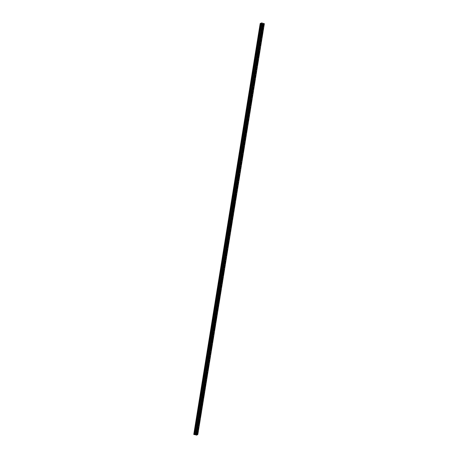 <?xml version="1.0" encoding="UTF-8"?>
<svg xmlns="http://www.w3.org/2000/svg" width="458" height="458" viewBox="0 0 458 458"><rect width="100%" height="100%" fill="white"/><g stroke="black" fill="none" stroke-linecap="round" stroke-linejoin="round"><path stroke-width="0.34" stroke-dasharray="2.29 1.72" d="M261.993 25.327L262.331 24.658L261.993 25.327M260.31 24.909L260.642 24.24L260.31 24.909M195.967 432.999L196.305 432.323L195.967 432.999M194.278 432.581L194.616 431.905L194.278 432.581M197.501 423.518L197.839 422.843L197.501 423.518M195.818 423.1L196.15 422.425L195.818 423.1M199.041 414.038L199.373 413.362L199.041 414.038M197.352 413.62L197.69 412.944L197.352 413.62M200.575 404.557L200.913 403.882L200.575 404.557M198.886 404.139L199.224 403.464L198.886 404.139M202.11 395.077L202.447 394.401L202.11 395.077M200.421 394.659L200.759 393.983L200.421 394.659M203.644 385.596L203.982 384.92L203.644 385.596M201.955 385.178L202.293 384.502L201.955 385.178M205.178 376.115L205.516 375.44L205.178 376.115M203.495 375.697L203.827 375.022L203.495 375.697M206.718 366.629L207.05 365.959L206.718 366.629M205.029 366.217L205.367 365.541L205.029 366.217M208.253 357.148L208.59 356.479L208.253 357.148M206.564 356.736L206.901 356.061L206.564 356.736M209.787 347.668L210.125 346.998L209.787 347.668M208.098 347.256L208.436 346.58L208.098 347.256M211.321 338.187L211.659 337.517L211.321 338.187M209.638 337.775L209.97 337.099L209.638 337.775M212.856 328.707L213.193 328.037L212.856 328.707M211.172 328.294L211.51 327.619L211.172 328.294M214.396 319.226L214.733 318.556L214.396 319.226M212.707 318.814L213.044 318.138L212.707 318.814M215.93 309.745L216.268 309.076L215.93 309.745M214.241 309.333L214.579 308.658L214.241 309.333M217.464 300.265L217.802 299.595L217.464 300.265M215.775 299.853L216.113 299.177L215.775 299.853M218.998 290.784L219.336 290.114L218.998 290.784M217.315 290.372L217.647 289.696L217.315 290.372M220.538 281.304L220.871 280.634L220.538 281.304M218.85 280.891L219.187 280.216L218.85 280.891M222.073 271.823L222.411 271.153L222.073 271.823M220.384 271.411L220.722 270.735L220.384 271.411M223.607 262.342L223.945 261.673L223.607 262.342M221.918 261.93L222.256 261.255L221.918 261.93M225.141 252.862L225.479 252.192L225.141 252.862M223.452 252.45L223.79 251.774L223.452 252.45M226.676 243.381L227.013 242.711L226.676 243.381M224.993 242.969L225.33 242.293L224.993 242.969M228.216 233.901L228.548 233.231L228.216 233.901M226.527 233.488L226.865 232.813L226.527 233.488M229.75 224.42L230.088 223.75L229.75 224.42M228.061 224.008L228.399 223.332L228.061 224.008M231.284 214.939L231.622 214.27L231.284 214.939M229.595 214.527L229.933 213.852L229.595 214.527M232.819 205.459L233.156 204.789L232.819 205.459M231.135 205.047L231.467 204.371L231.135 205.047M234.353 195.978L234.691 195.308L234.353 195.978M232.67 195.566L233.007 194.89L232.67 195.566M235.893 186.498L236.231 185.828L235.893 186.498M234.204 186.085L234.542 185.41L234.204 186.085M237.427 177.017L237.765 176.347L237.427 177.017M235.738 176.605L236.076 175.929L235.738 176.605M238.962 167.536L239.299 166.867L238.962 167.536M237.273 167.124L237.61 166.449L237.273 167.124M240.496 158.056L240.834 157.386L240.496 158.056M238.813 157.644L239.145 156.968L238.813 157.644M242.036 148.575L242.368 147.905L242.036 148.575M240.347 148.163L240.685 147.487L240.347 148.163M243.57 139.095L243.908 138.425L243.57 139.095M241.881 138.682L242.219 138.007L241.881 138.682M245.104 129.614L245.442 128.944L245.104 129.614M243.416 129.196L243.753 128.526L243.416 129.196M246.639 120.133L246.976 119.464L246.639 120.133M244.95 119.715L245.288 119.046L244.95 119.715M248.173 110.653L248.511 109.983L248.173 110.653M246.49 110.235L246.828 109.565L246.49 110.235M249.713 101.172L250.045 100.502L249.713 101.172M248.024 100.754L248.362 100.084L248.024 100.754M251.247 91.692L251.585 91.022L251.247 91.692M249.558 91.274L249.896 90.604L249.558 91.274M252.782 82.211L253.119 81.541L252.782 82.211M251.093 81.793L251.431 81.123L251.093 81.793M254.316 72.73L254.654 72.061L254.316 72.73M252.633 72.312L252.965 71.643L252.633 72.312M255.85 63.25L256.188 62.58L255.85 63.25M254.167 62.832L254.505 62.162L254.167 62.832M257.39 53.769L257.728 53.099L257.39 53.769M255.701 53.351L256.039 52.681L255.701 53.351M258.925 44.289L259.262 43.619L258.925 44.289M257.236 43.871L257.573 43.201L257.236 43.871M260.459 34.808L260.797 34.138L260.459 34.808M258.77 34.39L259.108 33.72L258.77 34.39M262.503 25.047L262.411 24.337L261.884 25.39L261.976 26.1L262.503 25.047M196.476 432.713L196.385 432.003L195.852 433.056L195.95 433.772L196.476 432.713M198.011 423.232L197.919 422.522L197.392 423.576L197.484 424.291L198.011 423.232M199.545 413.751L199.453 413.042L198.927 414.095L199.018 414.811L199.545 413.751M201.085 404.271L200.988 403.561L200.552 405.33L201.085 404.271M202.619 394.79L202.528 394.08L201.995 395.134L202.087 395.849L202.619 394.79M204.154 385.31L204.062 384.6L203.529 385.653L203.627 386.369L204.154 385.31M205.688 375.829L205.596 375.119L205.07 376.173L205.161 376.888L205.688 375.829M207.228 366.348L207.131 365.639L206.695 367.408L207.228 366.348M208.762 356.868L208.671 356.158L208.138 357.211L208.23 357.927L208.762 356.868M210.296 347.387L210.205 346.677L209.672 347.731L209.764 348.446L210.296 347.387M211.831 337.907L211.739 337.197L211.207 338.25L211.304 338.966L211.831 337.907M213.365 328.426L213.273 327.716L212.747 328.77L212.838 329.485L213.365 328.426M214.905 318.945L214.808 318.236L214.373 320.005L214.905 318.945M216.439 309.465L216.348 308.755L215.815 309.808L215.907 310.524L216.439 309.465M217.974 299.984L217.882 299.274L217.35 300.328L217.447 301.043L217.974 299.984M219.508 290.504L219.416 289.794L218.89 290.847L218.981 291.563L219.508 290.504M221.042 281.023L220.951 280.313L220.424 281.367L220.516 282.082L221.042 281.023M222.582 271.542L222.485 270.833L222.05 272.602L222.582 271.542M224.117 262.062L224.025 261.352L223.493 262.405L223.584 263.121L224.117 262.062M225.651 252.581L225.559 251.871L225.027 252.925L225.124 253.64L225.651 252.581M227.185 243.101L227.094 242.391L226.567 243.444L226.658 244.16L227.185 243.101M228.725 233.62L228.628 232.91L228.193 234.679L228.725 233.62M230.26 224.139L230.168 223.43L229.635 224.483L229.727 225.199L230.26 224.139M231.794 214.659L231.702 213.949L231.17 215.002L231.261 215.718L231.794 214.659M233.328 205.178L233.236 204.468L232.704 205.522L232.801 206.237L233.328 205.178M234.862 195.698L234.771 194.988L234.244 196.041L234.336 196.757L234.862 195.698M236.402 186.217L236.305 185.507L235.87 187.276L236.402 186.217M237.937 176.736L237.845 176.027L237.313 177.08L237.404 177.796L237.937 176.736M239.471 167.256L239.379 166.546L238.847 167.599L238.944 168.315L239.471 167.256M241.005 157.775L240.914 157.065L240.387 158.119L240.479 158.834L241.005 157.775M242.54 148.295L242.448 147.585L241.921 148.638L242.013 149.354L242.54 148.295M244.08 138.814L243.982 138.104L243.547 139.873L244.08 138.814M245.614 129.333L245.522 128.624L244.99 129.677L245.082 130.393L245.614 129.333M247.148 119.853L247.057 119.143L246.524 120.196L246.622 120.912L247.148 119.853M248.683 110.372L248.591 109.662L248.064 110.716L248.156 111.431L248.683 110.372M250.223 100.892L250.125 100.182L249.69 101.951L250.223 100.892M251.757 91.411L251.665 90.701L251.133 91.755L251.224 92.47L251.757 91.411M253.291 81.93L253.2 81.221L252.759 82.984L253.291 81.93M254.825 72.45L254.734 71.74L254.201 72.793L254.299 73.503L254.825 72.45M256.36 62.969L256.268 62.259L255.833 64.023L256.36 62.969M257.9 53.489L257.802 52.779L257.367 54.542L257.9 53.489M259.434 44.008L259.343 43.298L258.902 45.061L259.434 44.008M260.968 34.527L260.877 33.818L260.344 34.871L260.442 35.581L260.968 34.527M263.831 23.461L197.289 434.287L197.593 434.361L264.134 23.535M197.289 434.287L263.768 23.455M193.642 434.373L194.805 433.726L261.341 22.9M261.363 22.9L194.805 433.726M262.497 24.16L195.961 434.968M194.822 433.726L195.623 433.875L262.165 23.049M262.211 23.066L195.623 433.875M195.669 433.892L196.848 434.27L263.39 23.438M263.419 23.444L196.848 434.27M196.883 434.27L197.232 434.281M264.163 23.564L197.593 434.361M197.621 434.39L264.335 23.667M261.598 22.906L195.056 433.737L261.575 22.906M196.665 434.253L263.201 23.427M262.486 23.249L195.95 434.075M195.904 434.058L262.44 23.232M196.728 434.264L263.264 23.438M260.642 24.24L262.331 24.658M194.616 431.905L196.305 432.323M196.15 422.425L197.839 422.843M197.69 412.944L199.373 413.362M199.224 403.464L200.913 403.882M200.759 393.983L202.447 394.401M202.293 384.502L203.982 384.92M203.827 375.022L205.516 375.44M205.367 365.541L207.05 365.959M206.901 356.061L208.59 356.479M208.436 346.58L210.125 346.998M209.97 337.099L211.659 337.517M211.51 327.619L213.193 328.037M213.044 318.138L214.733 318.556M214.579 308.658L216.268 309.076M216.113 299.177L217.802 299.595M217.647 289.696L219.336 290.114M219.187 280.216L220.871 280.634M220.722 270.735L222.411 271.153M222.256 261.255L223.945 261.673M223.79 251.774L225.479 252.192M225.33 242.293L227.013 242.711M226.865 232.813L228.548 233.231M228.399 223.332L230.088 223.75M229.933 213.852L231.622 214.27M231.467 204.371L233.156 204.789M233.007 194.89L234.691 195.308M234.542 185.41L236.231 185.828M236.076 175.929L237.765 176.347M237.61 166.449L239.299 166.867M239.145 156.968L240.834 157.386M240.685 147.487L242.368 147.905M242.219 138.007L243.908 138.425M243.753 128.526L245.442 128.944M245.288 119.046L246.976 119.464M246.828 109.565L248.511 109.983M248.362 100.084L250.045 100.502M249.896 90.604L251.585 91.022M251.431 81.123L253.119 81.541M252.965 71.643L254.654 72.061M254.505 62.162L256.188 62.58M256.039 52.681L257.728 53.099M257.573 43.201L259.262 43.619M259.108 33.72L260.797 34.138M262.411 24.337L263.791 24.675M196.385 432.003L197.764 432.346M197.919 422.522L199.299 422.866M199.453 413.042L200.833 413.385M200.988 403.561L202.373 403.904M202.528 394.08L203.907 394.424M204.062 384.6L205.442 384.943M205.596 375.119L206.976 375.463M207.131 365.639L208.51 365.982M208.671 356.158L210.05 356.501M210.205 346.677L211.585 347.021M211.739 337.197L213.119 337.54M213.273 327.716L214.653 328.06M214.808 318.236L216.193 318.579M216.348 308.755L217.727 309.098M217.882 299.274L219.262 299.618M219.416 289.794L220.796 290.137M220.951 280.313L222.33 280.657M222.485 270.833L223.87 271.176M224.025 261.352L225.405 261.695M225.559 251.871L226.939 252.215M227.094 242.391L228.473 242.734M228.628 232.91L230.008 233.254M230.168 223.43L231.548 223.773M231.702 213.949L233.082 214.292M233.236 204.468L234.616 204.812M234.771 194.988L236.151 195.326M236.305 185.507L237.691 185.845M237.845 176.027L239.225 176.364M239.379 166.546L240.759 166.884M240.914 157.065L242.293 157.403M242.448 147.585L243.828 147.923M243.982 138.104L245.368 138.442M245.522 128.624L246.902 128.961M247.057 119.143L248.436 119.481M248.591 109.662L249.971 110M250.125 100.182L251.505 100.52M251.665 90.701L253.045 91.039M253.2 81.221L254.579 81.558M254.734 71.74L256.114 72.078M256.268 62.259L257.648 62.597M257.802 52.779L259.188 53.117M259.343 43.298L260.722 43.636M260.877 33.818L262.257 34.155M260.367 25.362L262.056 25.78M194.341 433.033L196.024 433.451M195.875 423.553L197.564 423.971M197.409 414.072L199.098 414.49M198.944 404.591L200.633 405.009M200.484 395.111L202.167 395.529M202.018 385.63L203.701 386.048M203.552 376.15L205.241 376.568M205.087 366.669L206.776 367.087M206.621 357.188L208.31 357.606M208.161 347.708L209.844 348.126M209.695 338.227L211.384 338.645M211.23 328.747L212.918 329.165M212.764 319.266L214.453 319.684M214.298 309.785L215.987 310.203M215.838 300.305L217.521 300.723M217.373 290.824L219.061 291.242M218.907 281.344L220.596 281.762M220.441 271.863L222.13 272.275M221.981 262.382L223.664 262.795M223.515 252.902L225.199 253.314M225.05 243.421L226.739 243.833M226.584 233.941L228.273 234.353M228.118 224.46L229.807 224.872M229.658 214.979L231.342 215.392M231.193 205.499L232.882 205.911M232.727 196.018L234.416 196.43M234.261 186.538L235.95 186.95M235.796 177.057L237.484 177.469M237.336 167.576L239.019 167.989M238.87 158.096L240.559 158.508M240.404 148.615L242.093 149.027M241.939 139.135L243.627 139.547M243.479 129.654L245.162 130.066M245.013 120.173L246.696 120.586M246.547 110.693L248.236 111.105M248.081 101.212L249.77 101.624M249.616 91.732L251.305 92.144M251.156 82.251L252.839 82.663M252.69 72.77L254.379 73.183M254.224 63.29L255.913 63.702M255.759 53.809L257.448 54.221M257.293 44.329L258.982 44.741M258.833 34.842L260.516 35.26M261.976 26.1L263.356 26.444M195.95 433.772L197.329 434.11M197.484 424.291L198.864 424.629M199.018 414.811L200.398 415.148M200.552 405.33L201.932 405.668M202.087 395.849L203.472 396.187M203.627 386.369L205.007 386.707M205.161 376.888L206.541 377.226M206.695 367.408L208.075 367.745M208.23 357.927L209.609 358.265M209.764 348.446L211.149 348.784M211.304 338.966L212.684 339.304M212.838 329.485L214.218 329.823M214.373 320.005L215.752 320.342M215.907 310.524L217.287 310.862M217.447 301.043L218.827 301.381M218.981 291.563L220.361 291.901M220.516 282.082L221.895 282.42M222.05 272.602L223.43 272.939M223.584 263.121L224.97 263.459M225.124 253.64L226.504 253.978M226.658 244.16L228.038 244.498M228.193 234.679L229.572 235.017M229.727 225.199L231.107 225.536M231.261 215.718L232.647 216.056M232.801 206.237L234.181 206.575M234.336 196.757L235.715 197.095M235.87 187.276L237.25 187.614M237.404 177.796L238.784 178.133M238.944 168.315L240.324 168.653M240.479 158.834L241.858 159.172M242.013 149.354L243.393 149.692M243.547 139.873L244.927 140.211M245.082 130.393L246.467 130.73M246.622 120.912L248.001 121.25M248.156 111.431L249.536 111.769M249.69 101.951L251.07 102.289M251.224 92.47L252.604 92.808M252.759 82.984L254.144 83.327M254.299 73.503L255.679 73.847M255.833 64.023L257.213 64.366M257.367 54.542L258.747 54.886M258.902 45.061L260.281 45.405M260.442 35.581L261.821 35.924"/><path stroke-width="0.69" d="M263.882 25.39L263.791 24.675L263.356 26.444L263.882 25.39M197.856 433.056L197.764 432.346L197.232 433.4L197.329 434.11L197.856 433.056M199.39 423.576L199.299 422.866L198.772 423.919L198.864 424.629L199.39 423.576M200.93 414.095L200.833 413.385L200.398 415.148L200.93 414.095M202.465 404.614L202.373 403.904L201.841 404.958L201.932 405.668L202.465 404.614M203.999 395.134L203.907 394.424L203.375 395.477L203.472 396.187L203.999 395.134M205.533 385.653L205.442 384.943L204.915 385.997L205.007 386.707L205.533 385.653M207.068 376.173L206.976 375.463L206.541 377.226L207.068 376.173M208.608 366.692L208.51 365.982L208.075 367.745L208.608 366.692M210.142 357.211L210.05 356.501L209.609 358.265L210.142 357.211M211.676 347.731L211.585 347.021L211.052 348.074L211.149 348.784L211.676 347.731M213.21 338.25L213.119 337.54L212.592 338.594L212.684 339.304L213.21 338.25M214.75 328.77L214.653 328.06L214.218 329.823L214.75 328.77M216.285 319.289L216.193 318.579L215.752 320.342L216.285 319.289M217.819 309.808L217.727 309.098L217.287 310.862L217.819 309.808M219.353 300.328L219.262 299.618L218.729 300.671L218.827 301.381L219.353 300.328M220.888 290.847L220.796 290.137L220.269 291.191L220.361 291.901L220.888 290.847M222.428 281.367L222.33 280.657L221.895 282.42L222.428 281.367M223.962 271.886L223.87 271.176L223.43 272.939L223.962 271.886M225.496 262.405L225.405 261.695L224.872 262.749L224.97 263.459L225.496 262.405M227.031 252.925L226.939 252.215L226.504 253.978L227.031 252.925M228.565 243.444L228.473 242.734L228.038 244.498L228.565 243.444M230.105 233.964L230.008 233.254L229.572 235.017L230.105 233.964M231.639 224.483L231.548 223.773L231.015 224.826L231.107 225.536L231.639 224.483M233.174 215.002L233.082 214.292L232.549 215.346L232.647 216.056L233.174 215.002M234.708 205.522L234.616 204.812L234.09 205.865L234.181 206.575L234.708 205.522M236.248 196.041L236.151 195.326L235.715 197.095L236.248 196.041M237.782 186.561L237.691 185.845L237.25 187.614L237.782 186.561M239.316 177.08L239.225 176.364L238.784 178.133L239.316 177.08M240.851 167.599L240.759 166.884L240.227 167.943L240.324 168.653L240.851 167.599M242.385 158.119L242.293 157.403L241.858 159.172L242.385 158.119M243.925 148.638L243.828 147.923L243.393 149.692L243.925 148.638M245.459 139.158L245.368 138.442L244.927 140.211L245.459 139.158M246.994 129.677L246.902 128.961L246.37 130.02L246.467 130.73L246.994 129.677M248.528 120.196L248.436 119.481L248.001 121.25L248.528 120.196M250.062 110.716L249.971 110L249.536 111.769L250.062 110.716M251.602 101.235L251.505 100.52L251.07 102.289L251.602 101.235M253.137 91.755L253.045 91.039L252.604 92.808L253.137 91.755M254.671 82.274L254.579 81.558L254.047 82.617L254.144 83.327L254.671 82.274M256.205 72.793L256.114 72.078L255.679 73.847L256.205 72.793M257.745 63.313L257.648 62.597L257.213 64.366L257.745 63.313M259.28 53.832L259.188 53.117L258.747 54.886L259.28 53.832M260.814 44.352L260.722 43.636L260.281 45.405L260.814 44.352M262.348 34.871L262.257 34.155L261.724 35.214L261.821 35.924L262.348 34.871M260.178 23.547L261.598 22.906L264.358 23.69L263.304 24.274L262.314 24.039L195.789 434.871L262.331 24.045L195.715 434.825L194.387 434.602L260.923 23.776L260.287 23.621L193.757 434.459L260.19 23.553M262.257 23.993L260.923 23.776M195.955 434.991L262.531 24.182M263.247 24.274L196.705 435.1L196.35 435.089L262.892 24.257M262.835 24.257L196.35 435.089M196.293 435.083L195.99 435.008M260.86 23.77L194.387 434.602M194.324 434.596L193.757 434.459M264.358 23.69L197.816 434.516L264.358 23.684M197.816 434.516L196.763 435.1L263.304 24.274M194.953 434.631L261.489 23.799M261.432 23.793L194.89 434.619M262.205 23.976L195.669 434.808"/></g></svg>
